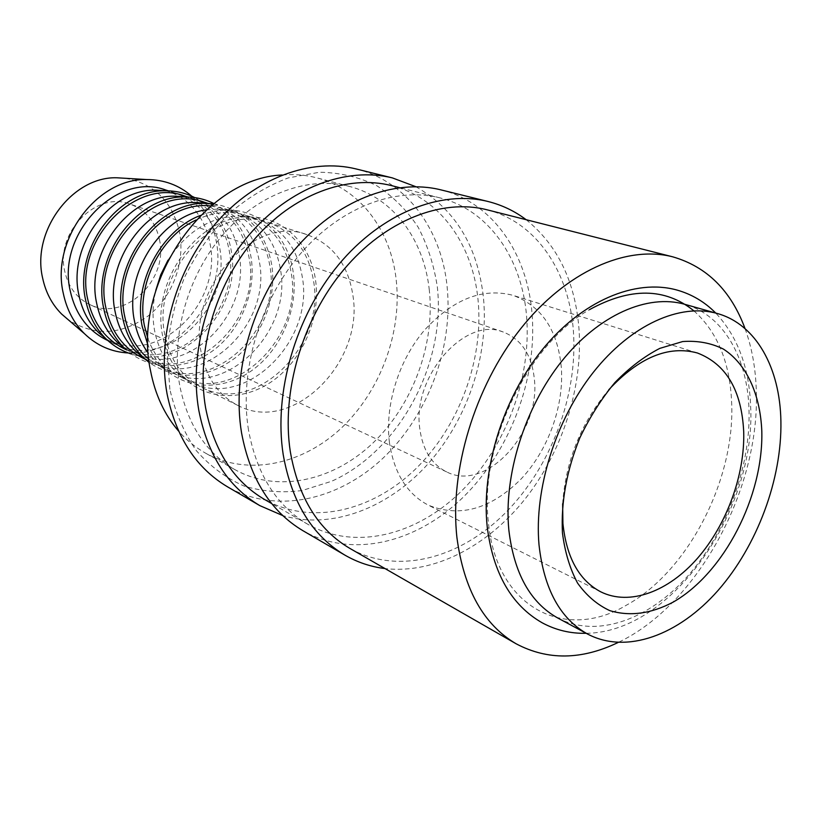 <?xml version="1.0" encoding="UTF-8"?>
<svg xmlns="http://www.w3.org/2000/svg" width="822" height="822" viewBox="0 0 822 822"><rect width="100%" height="100%" fill="white"/><g stroke="black" fill="none" stroke-linecap="round" stroke-linejoin="round"><path stroke-width="0.62" stroke-dasharray="4.11 3.08" d="M557.83 618.052C596.741 638.602 648.681 619.839 687.5 576.345C726.34 532.635 750.589 467.41 749.027 410.322C747.722 358.115 723.627 315.093 684.757 304.294M356.203 168.972C406.746 181.2 441.476 229.574 447.106 286.529C453.374 347.511 428.077 415.213 383.247 457.946C338.459 500.475 275.781 514.521 227.602 486.871M169.856 389.32L167.205 352.504C169.147 326.879 174.963 301.736 184.673 277.065C196.437 253.371 211.09 232.379 228.608 214.09C247.33 197.907 267.201 185.844 288.234 177.901L319.563 172.23C340.103 172.589 359.183 177.09 376.805 185.721C393.193 196.479 406.982 210.319 418.182 227.242C427.697 245.542 434.088 265.506 437.366 287.145C445.791 364.393 399.143 451.196 331.482 481.322L302.291 490.487C282.398 493.097 263.05 491.638 244.247 486.11C226.194 478.199 210.237 466.393 196.366 450.703C184.128 432.978 175.292 412.521 169.856 389.32M415.829 186.697C455.337 209.312 477.901 246.497 483.511 298.252C488.895 355.998 467.286 419.898 427.769 464.153C388.169 508.14 331.728 530.005 282.778 515.589M248.491 429.978C239.068 372.551 259.197 302.537 299.383 254.995C339.64 207.442 395.331 186.45 439.945 197.876C489.069 210.083 521.98 258.653 526.573 316.141C531.711 377.925 505.931 446.942 461.378 491.196C416.857 535.245 355.135 551.028 307.88 524.323C276.541 505.89 256.752 474.438 248.491 429.978M391.539 185.618C439.996 197.65 472.989 244.74 478.096 300.39C483.788 360.18 458.964 426.813 415.387 469.187C371.842 511.356 311.168 525.833 264.571 499.478M526.142 219.7C557.604 245.1 575.215 281.535 578.996 329.006C583.024 387.131 562.464 451.483 525.145 498.913C487.703 546.044 434.283 574.259 385.015 568.567M440.88 189.861C492.727 202.418 527.354 253.546 532.07 313.891C537.352 378.51 510.318 450.559 463.68 496.724C417.083 542.664 352.422 559.052 302.979 530.724M745.061 328.625C751.904 347.562 755.654 368.297 756.291 390.81C760.042 489.018 697.775 604.807 618.093 642.496M486.953 209.774C536.632 222.125 569.369 272.113 573.417 331.369C577.969 395.063 551.264 466.362 505.818 512.476C460.392 558.354 397.735 575.431 349.936 548.449M191.783 196.191C205.038 208.213 213.268 223.676 216.484 242.572C226.8 296.475 179.761 356.789 128.355 352.977M125.499 178.292C155.122 184.046 173.237 202.572 179.843 233.849C184.929 263.698 172.024 297.122 148.166 315.936C121.204 335.191 94.571 336.465 68.267 319.758M165.376 190.776L175.168 192.995L184.508 196.838M184.57 196.869C203.805 207.514 215.518 224.57 219.71 248.028C230.859 304.037 174.141 364.598 123.639 347.48M165.828 190.046L179.504 196.345M179.782 196.509C196.335 207.493 206.486 223.543 210.227 244.658C220.82 297.975 169.342 356.419 119.95 344.408M194.711 197.588C214.768 208.593 226.954 226.327 231.27 250.813C242.685 309.021 183.696 371.996 131.438 354.015M184.909 196.9L194.393 199.078L204.092 203.096M204.246 203.178C223.44 214.018 235.092 231.27 239.202 254.954C250.217 311.723 193.139 373.414 142.175 356.625M184.693 196.006L198.873 202.623M199.119 202.777C215.611 213.925 225.69 230.15 229.369 251.46C239.829 305.496 188.033 364.989 138.199 353.347M213.874 203.517C234.414 214.583 246.836 232.708 251.152 257.861C256.392 291.902 240.62 330.238 212.96 350.645C185.361 371.102 148.289 370.979 124.728 348.384M205.202 203.26L214.378 205.387C239.325 214.563 254.347 233.489 259.454 262.156C271.599 324.659 203.044 390.358 150.981 362.081L143.501 357.652M204.288 202.202C229.122 211.326 244.103 230.098 249.23 258.519C261.437 320.498 193.334 385.497 141.518 357.354M213.525 203.784C245.799 209.682 265.229 230.139 271.815 265.187C276.757 298.468 262.177 335.962 236.006 357.334C206.445 379.291 177.531 381.059 149.265 362.646M206.281 209.918L217.275 209.117L235.164 211.963C260.348 221.231 275.452 240.466 280.487 269.637C292.498 333.208 223.05 400.355 170.493 371.811L155.666 361.423L148.32 353.203M210.833 205.983L224.663 208.644C249.734 217.861 264.797 236.942 269.873 265.866C281.946 328.892 212.949 395.31 160.639 366.9L148.854 359.193M200.476 215.415C209.672 211.737 218.888 209.939 228.126 210.031C261.55 210.062 288.604 237.445 293.29 272.791C298.324 307.87 282.141 347.49 253.988 368.944C225.906 390.429 188.217 391.046 164.092 368.307C157.392 361.957 152.019 354.251 147.97 345.209M167.986 260.204C186.666 231.342 210.401 216.587 239.192 215.96L256.813 218.796C282.223 228.177 297.41 247.72 302.362 277.415C314.23 342.096 243.867 410.764 190.807 381.953L176.175 371.739C165.027 361.146 157.814 347.326 154.526 330.29C152.214 317.354 152.625 304.068 155.769 290.433M196.047 219.998C213.104 211.953 229.718 210.401 245.881 215.343C271.168 224.673 286.323 244.052 291.317 273.49C303.256 337.616 233.356 405.513 180.552 376.825C165.499 369.15 154.639 356.481 147.97 338.839M162.653 335.91C150.539 279.881 200.424 213.73 250.515 216.967C284.104 217.152 311.065 244.894 315.627 280.703C320.549 316.326 304.14 356.635 275.74 378.644C247.401 400.684 209.415 401.701 185.012 378.891C173.483 367.927 166.034 353.604 162.653 335.91M201.071 351.898C187.241 286.919 254.923 214.275 306.914 234.63C332.807 244.237 348.138 264.489 352.905 295.386C364.352 362.615 291.933 434.797 237.825 405.41C218.303 395.197 206.055 377.37 201.071 351.898M164.883 335.099C150.94 272.174 216.741 202.387 267.972 222.33C293.495 231.753 308.712 251.46 313.634 281.422C325.409 346.678 254.584 416.127 201.277 387.172C182.052 377.134 169.928 359.769 164.883 335.099M429.32 290.217C424.111 240.137 393.676 197.845 349.73 186.512C309.123 175.744 259.177 193.293 223.553 234.003C188.002 274.733 170.688 335.232 179.73 385.549C187.683 424.953 206.158 453.025 235.143 469.763C277.959 493.498 333.434 480.819 373.147 442.822C412.87 404.671 435.146 344.336 429.32 290.217M282.182 174.994C294.214 173.987 305.774 174.952 316.871 177.86C360.303 189.07 390.666 230.396 396.142 279.285C402.266 332.109 380.596 390.902 341.551 427.861C302.527 464.677 247.812 476.596 205.51 453.128C195.513 447.507 186.532 440.16 178.59 431.077M419.847 429.094C411.668 376.568 465.252 315.802 503.321 332.057C521.415 339.281 531.762 354.909 534.341 378.932C540.897 432.28 485.936 492.419 446.726 471.941C431.776 464.481 422.827 450.199 419.847 429.094M159.632 240.414C155.975 222.413 146.182 210.329 130.256 204.164C96.78 190.55 55.177 232.256 64.722 271.219C68.288 286.919 76.61 298.006 89.68 304.479C124.06 322.275 168.448 280.59 159.632 240.414M562.638 503.763C565.752 460.813 581.123 422.816 608.753 389.792M389.423 442.431C384.717 405.267 398.701 360.313 424.584 330.033C453.312 299.023 482.812 287.464 513.082 295.355C541.534 306.072 557.604 329.992 561.292 367.136C564.241 405.842 548.295 450.076 521.045 479.041C490.693 509.229 459.755 517.922 428.231 505.109C406.921 493.878 393.985 472.979 389.423 442.431M693.84 310.798C717.401 331.872 730.008 362.574 731.662 402.903C735.104 479.956 688.076 571.516 626.333 605.228C565.228 641.859 496.211 608.126 488.412 522.289C478.938 445.699 527.416 344.51 589.466 309.668M142 356.573L132.229 352.73L124.338 348.004M137.921 353.296L123.125 348.189M123.577 347.459L114.196 343.73L105.606 338.51M119.632 344.336L105.432 339.352M586.189 633.3C672.797 632.467 756.106 509.722 750.64 406.16C749.181 367.413 737.55 336.383 715.736 313.059M439.945 197.876L399.471 187.621M175.168 192.995L168.418 190.868M194.393 199.078L187.848 197.003M214.378 205.387L208.069 203.394M235.164 211.963L224.663 208.644M217.275 209.117L228.126 210.031M256.813 218.796L245.881 215.343M239.192 215.96L250.515 216.967M306.914 234.63L267.972 222.33M349.73 186.512L316.871 177.86M503.321 332.057L130.256 204.164M697.426 352.998L513.082 295.355M600.79 591.85L428.231 505.109M446.726 471.941L89.68 304.479M235.143 469.763L205.51 453.128M237.825 405.41L201.277 387.172M176.175 371.739L185.012 378.891M190.807 381.953L180.552 376.825M155.666 361.423L164.092 368.307M170.493 371.811L160.639 366.9M150.981 362.081L145.062 359.132M132.229 352.73L126.095 349.669M114.196 343.73L107.857 340.565M307.88 524.323L271.671 503.547"/><path stroke-width="1.23" d="M717.339 313.511L684.757 304.294C647.654 293.67 598.786 314.785 561.642 361.331C524.549 407.856 503.506 475.671 508.849 530.056C514.027 573.417 530.354 602.742 557.83 618.052L587.648 634.081C626.6 654.641 678.808 635.046 718.017 590.484C757.237 545.705 782.01 479.205 780.9 421.131C780.006 368.009 756.24 324.31 717.339 313.511C680.215 302.876 630.967 324.659 593.279 372.387C555.651 420.093 534.012 489.47 539.016 544.873C543.938 589.025 560.152 618.761 587.648 634.081M282.778 515.589L259.814 505.612L227.602 486.871C196.119 468.108 175.929 437.099 167.061 393.851C156.735 337.647 175.795 269.719 215.395 223.759C255.067 177.799 310.798 157.67 356.203 168.972L392.382 177.901L415.829 186.697M259.814 505.612C227.941 486.624 207.617 454.915 198.832 410.466C188.639 352.7 208.469 282.552 249.045 234.979C289.693 187.406 346.442 166.455 392.382 177.901M271.671 503.547L264.571 499.478C233.674 481.302 214.018 450.744 205.603 407.804C195.944 352.371 215.076 285.203 254.039 239.736C293.074 194.269 347.521 174.356 391.539 185.618L399.471 187.621M385.015 568.567C370.804 566.831 357.436 562.351 344.901 555.127C312.206 535.656 291.635 502.15 283.2 454.597C273.531 392.741 295.417 316.696 338.489 264.818C381.644 212.919 440.88 189.718 487.97 201.482C502.006 205.007 514.726 211.079 526.142 219.7M344.901 555.127L302.979 530.724C270.654 511.479 250.176 478.846 241.545 432.814C231.599 372.962 252.457 299.825 294.317 250.083C336.249 200.321 394.303 178.24 440.88 189.861L487.97 201.482M618.093 642.496C581.575 660.035 547.586 660.467 516.134 643.79C483.572 624.658 463.844 589.302 456.95 537.742C449.408 471.016 474.582 387.111 520.223 329.283C565.937 271.414 626.446 244.905 672.684 256.813C706.889 266.698 731.015 290.628 745.061 328.625M516.134 643.79L349.936 548.449C318.237 529.81 298.355 497.516 290.3 451.586C281.155 392.248 302.26 319.45 343.606 269.873C385.025 220.275 441.835 198.215 486.953 209.774L672.684 256.813M128.355 352.977C111.525 352.063 96.873 345.62 84.419 333.64C73.785 322.995 66.757 309.617 63.325 293.505C50.574 240.188 97.047 177.912 146.758 179.556C164.04 179.607 179.042 185.145 191.783 196.191M68.267 319.758L61.65 314.076C52.125 304.561 45.806 292.653 42.703 278.37C31.215 231.146 72.264 176.35 116.796 177.778L125.499 178.292M105.606 338.51L98.825 332.807C88.745 322.912 82.108 310.377 78.933 295.19C67.312 245.778 110.641 188.166 156.529 190.159L165.376 190.776M107.857 340.565L105.432 339.352C87.122 329.797 75.408 313.747 70.302 291.183C56.245 233.725 116.95 171.295 165.828 190.046L168.418 190.868M131.438 354.015C121.964 351.076 113.549 346.072 106.172 338.993C95.742 328.749 88.889 315.751 85.611 299.989C73.62 248.686 118.645 188.752 166.116 190.827C176.34 190.868 185.864 193.119 194.711 197.588M124.338 348.004L117.032 341.983C106.696 331.913 99.914 319.07 96.708 303.441C85.036 252.96 129.475 193.971 176 196.232L184.909 196.9M126.095 349.669L123.125 348.189C104.63 338.53 92.835 322.234 87.728 299.28C73.672 240.795 135.332 177.028 184.693 196.006L187.848 197.003M117.032 341.983L124.728 348.384C114.022 337.965 107.024 324.649 103.716 308.425C91.674 256.012 137.849 194.619 185.978 196.972C195.934 197.054 205.233 199.232 213.874 203.517M143.501 357.652L135.969 351.508C125.365 341.274 118.44 328.112 115.193 312.031C103.49 260.44 149.07 200.003 196.232 202.551L205.202 203.26M145.062 359.132L141.518 357.354C122.838 347.614 110.949 331.05 105.863 307.695C91.807 248.162 154.454 182.987 204.288 202.202L208.069 203.394M149.265 362.646L144.014 358.145C133.041 347.552 125.889 333.907 122.55 317.21C110.477 263.636 157.855 200.722 206.63 203.373L213.525 203.784M148.32 353.203C141.446 344.028 136.822 333.28 134.459 320.97C123.999 272.894 161.831 215.2 206.281 209.918M148.854 359.193C136.401 348.672 128.355 334.431 124.728 316.449C112.491 262.454 162.366 199.818 210.833 205.983M147.97 345.209L142.185 326.365C133.154 283.035 161.112 230.201 200.476 215.415M155.769 290.433L160.711 274.846L167.986 260.204M147.97 338.839L144.384 325.584C136.164 285.47 160.187 236.582 196.047 219.998M178.59 431.077C164.513 414.802 155.163 394.683 150.529 370.712C131.356 283.919 204.678 177.788 282.182 174.994M608.753 389.792C638.941 357.375 668.502 345.117 697.426 352.998C726.216 364.115 741.639 390.337 743.705 431.684C744.979 474.787 726.751 524.642 697.58 558.179C668.42 591.593 629.734 606.194 600.79 591.85C579.109 580.394 566.481 557.583 562.916 523.429L562.638 503.763M562.443 532.882C560.912 502.037 566.697 470.39 579.798 437.951C589.6 417.422 601.293 398.958 614.887 382.569C629.231 367.824 644.191 356.44 659.768 348.394L682.661 341.551C697.488 340.472 711.04 342.969 723.35 349.052C746.53 363.951 760.206 394.272 761.799 430.903C763.638 496.026 724.223 572.996 673.197 602.105C651.003 613.798 629.878 616.644 609.811 610.633C597.306 604.838 586.579 595.683 577.609 583.147C569.944 568.845 564.889 552.086 562.443 532.882M589.466 309.668C630.289 287.258 665.08 287.638 693.84 310.798M715.736 313.059C704.731 301.91 691.764 294.225 676.855 290.022C634.913 278.422 581.647 301.037 542.222 349.802C502.817 398.598 480.962 469.475 487.261 527.282C493.221 573.448 511.541 605.29 542.222 622.819C555.867 630.166 570.519 633.659 586.189 633.3M116.796 177.778L146.758 179.556M156.529 190.159L166.116 190.827M176 196.232L185.978 196.972M196.232 202.551L206.63 203.373M135.969 351.508L144.014 358.145M98.825 332.807L106.172 338.993M61.65 314.076L84.419 333.64"/></g></svg>
